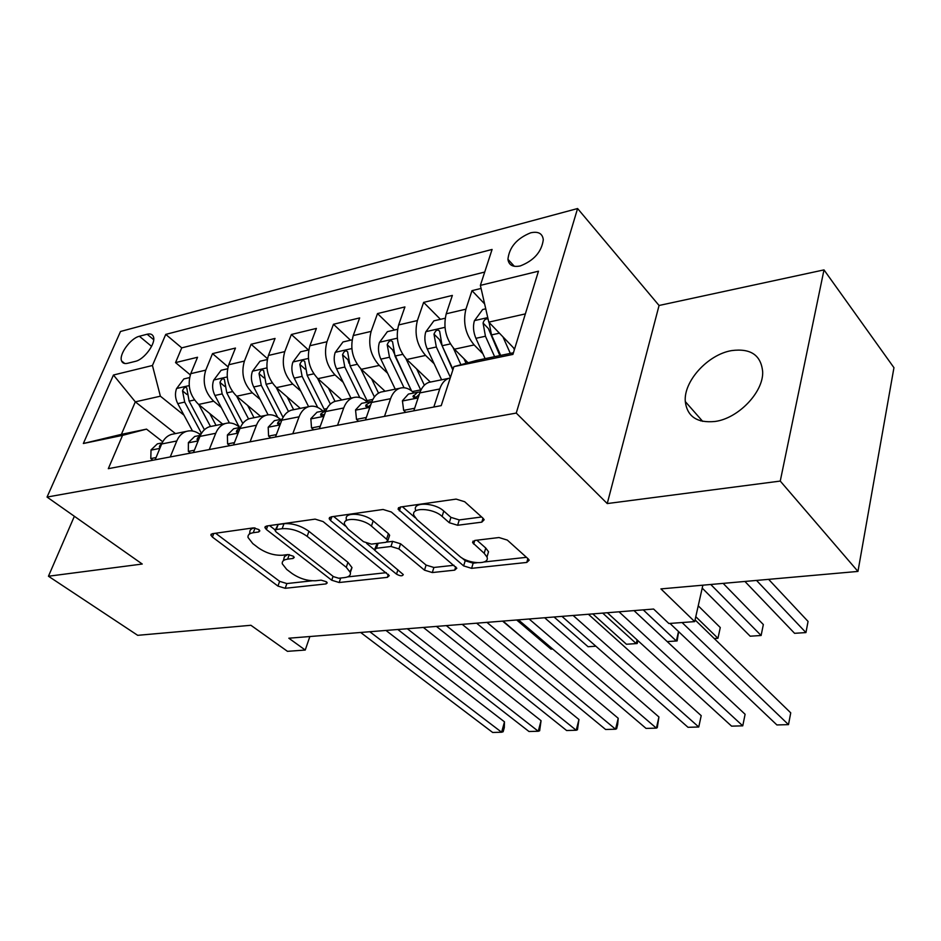 <?xml version="1.0" encoding="UTF-8"?>
<svg xmlns="http://www.w3.org/2000/svg" width="941" height="941" viewBox="0 0 941 941"><rect width="100%" height="100%" fill="white"/><g stroke="black" fill="none" stroke-linecap="round" stroke-linejoin="round"><path stroke-width="1.41" d="M258.799 529.536L253.376 527.877L212.372 533.7L210.843 535.076L212.407 537.076L277.948 586.078L285.194 588.29L326.033 583.914L327.245 582.879L326.351 581.738L321.152 580.15L315.764 580.738C307.542 581.056 299.65 578.644 292.051 573.504L286.711 569.434L282.276 563.8C281.877 561.271 283.664 559.707 287.64 559.13L293.039 558.472L294.239 557.413L293.263 556.178L287.958 554.555L282.559 555.225C274.301 555.649 266.232 553.179 258.352 547.838L252.788 543.592L248.024 537.476C247.671 534.923 249.412 533.335 253.27 532.724L258.681 531.971L259.845 530.889L258.799 529.536M731.592 350.605C707.797 354.545 683.425 381.399 685.295 401.584C687.224 416.616 697.152 423.238 715.089 421.462C738.238 418.451 763.469 392.209 762.68 371.883C761.104 355.18 750.742 348.088 731.592 350.605M530.665 232.815C516.88 238.379 509.293 247.201 507.928 259.269C508.799 265.186 512.916 267.409 520.267 265.938C533.994 260.575 541.675 251.823 543.298 239.684C542.463 233.45 538.252 231.168 530.665 232.815M481.816 522.149L484.168 519.75L483.086 518.291L464.701 501.741L456.114 499.106L400.207 507.046L398.09 509.187L463.642 565.906L471.606 568.34L526.784 562.436L529.183 560.177L528.219 558.895L507.317 540.087L498.989 537.534L474.876 540.44L472.594 542.639L484.192 553.296L486.979 557.013C490.402 565.059 468.206 564.259 459.431 556.107L417.145 519.761L413.899 515.374C410.582 507.07 432.989 507.822 442.105 516.409L449.28 522.714L457.62 525.266L481.816 522.149L483.004 518.209M74.363 516.28L48.45 576.233L137.692 635.328L250.906 625.283L287.476 651.337L305.237 650.043L288.828 638.21L653.607 609.039L668.863 623.507L694.681 621.613L702.868 585.184M780.254 481.074L823.998 269.891L659.065 305.484L607.239 503.564L780.254 481.074L857.957 571.422L660.935 588.901L694.681 621.613M607.239 503.564L516.256 413.075L47.05 497.06L120.519 331.479L577.586 208.537L516.256 413.075M48.45 576.233L142.244 564.035L47.05 497.06M323.104 521.573L315.106 519.126L266.597 526.007L264.903 527.583L266.385 529.512L331.726 580.232L339.183 582.514L387.351 577.362L389.28 575.657L323.104 521.573M331.056 516.856L383.069 509.469L391.35 512.01L456.82 568.199L454.679 570.152L432.307 572.551L424.497 570.164L398.913 548.909L390.974 546.474L376.471 548.25L374.506 550.062L403.289 574.575C402.477 576.315 400.219 576.174 396.514 574.151L330.55 520.526L329.174 518.691L331.056 516.856M823.998 269.891L893.95 367.684L857.957 571.422M481.086 288.44L471.982 290.651L484.615 303.884M482.933 353.84L474.146 344.935C465.513 334.502 462.76 322.587 465.913 309.177L446.222 313.788L452.362 295.415L423.626 302.39L440.447 319.328M434.142 363.755L425.579 355.427C416.875 345.3 414.146 333.679 417.392 320.552L398.631 324.951L404.924 306.931L377.506 313.576L394.444 330.009M387.621 373.259L379.27 365.426C370.519 355.592 367.802 344.253 371.13 331.385L353.228 335.584L359.65 317.917L333.467 324.269L350.499 340.219M343.206 382.352L335.055 374.977C326.256 365.414 323.563 354.334 326.974 341.736L309.871 345.747L316.399 328.409L291.369 334.49L308.46 349.981M300.755 391.08L292.792 384.104C283.97 374.8 281.3 363.979 284.77 351.628L268.42 355.463L275.054 338.454L251.094 344.265L267.444 358.639M260.151 399.455L252.364 392.832C243.531 383.787 240.884 373.201 244.413 361.085L228.745 364.755L235.462 348.064L212.525 353.628L205.761 370.142C202.186 382.034 204.809 392.373 213.654 401.195L221.264 407.488M228.028 366.872L212.525 353.628M446.222 313.788C443.035 327.092 445.775 338.889 454.444 349.193L468.065 362.767M398.631 324.951C395.349 337.96 398.067 349.476 406.794 359.486L430.366 382.07M353.228 335.584C349.864 348.346 352.569 359.58 361.344 369.295L385.057 391.233M309.871 345.747C306.437 358.25 309.119 369.225 317.917 378.67L341.759 399.984M268.42 355.463C264.915 367.719 267.585 378.447 276.407 387.633L300.32 408.359M228.745 364.755C225.205 376.776 227.84 387.269 236.685 396.22L260.645 416.381M127.611 363.285L135.351 361.356C144.185 359.615 156.241 343.1 153.407 336.678C152.466 334.267 150.372 333.455 147.125 334.231L139.397 336.266C130.54 338.172 118.648 354.628 121.601 360.968C122.53 363.214 124.53 363.991 127.611 363.285M525.36 313.894L488.791 322.14L480.38 285.382L492.084 249.447L165.745 334.396L152.442 365.496L160.382 396.196L183.989 415.193M480.38 285.382L538.464 271.196L512.927 354.404L453.927 366.637L441.223 405.63L108.309 468.677L122.553 435.365L83.349 443.505L113.449 375.024L152.442 365.496M413.958 392.973L413.193 392.256C408.806 388.245 404.336 386.916 399.784 388.257L380.834 392.079C376.647 393.538 373.553 396.996 371.554 402.466L365.437 419.98M367.366 402.207L366.602 401.513C362.191 397.631 357.674 396.361 353.075 397.69L335.008 401.348C330.785 402.795 327.644 406.194 325.61 411.546L319.375 428.708M322.916 411.029L322.151 410.347C317.717 406.583 313.177 405.359 308.53 406.7L291.287 410.182C287.017 411.629 283.853 414.969 281.794 420.215L275.454 437.024M280.465 419.451L279.689 418.792C275.231 415.134 270.679 413.969 265.997 415.299L249.518 418.627C245.225 420.062 242.037 423.356 239.943 428.496L233.521 444.964M242.79 423.438L226.781 392.891L224.405 379.47C222.77 378.094 221.3 379.07 219.971 382.422L222.17 393.903L239.085 426.861C234.627 423.297 230.039 422.18 225.346 423.521L209.584 426.696C205.279 428.131 202.056 431.366 199.951 436.401L193.458 452.55M484.733 272.043L181.742 347.864L175.544 362.603L197.539 357.262L190.752 373.659C187.165 385.457 189.788 395.714 198.622 404.442L222.617 424.062M200.621 434.895L200.221 434.589C195.763 431.119 191.164 430.049 186.459 431.378C182.131 432.801 178.908 436.001 176.779 440.988L170.25 456.938M173.885 433.919L171.368 434.424C167.039 435.848 163.805 439.024 161.676 443.976L155.124 459.808M433.825 407.03L439.741 388.974C441.67 383.352 444.693 379.799 448.81 378.341L450.233 377.988M431.331 381.881L428.908 382.364C424.779 383.822 421.733 387.351 419.78 392.926L413.793 410.829M384.493 416.369L390.562 398.702C392.538 393.197 395.62 389.715 399.784 388.257M337.537 425.261L343.724 407.971C345.747 402.572 348.864 399.149 353.075 397.69M292.78 433.742L299.073 416.804C301.132 411.511 304.284 408.147 308.53 406.7M250.071 441.823L256.458 425.226C258.54 420.051 261.716 416.734 265.997 415.299M209.267 449.551L215.736 433.283C217.841 428.202 221.041 424.944 225.346 423.521M244.413 361.085L251.094 344.265M284.77 351.628L291.369 334.49M326.974 341.736L333.467 324.269M371.13 331.385L377.506 313.576M417.392 320.552L423.626 302.39M465.913 309.177L471.982 290.651M488.791 322.14L514.598 348.946M160.382 396.196L135.316 401.842L121.389 434.366L146.525 429.131L122.553 435.365M175.473 433.601L135.316 401.842L113.449 375.024M162.734 441.776L146.525 429.131M659.065 305.484L577.586 208.537M305.237 650.043L309.871 636.528M453.927 366.637L476.581 360.427L513.433 352.757M190.305 374.871L175.544 362.603M181.742 347.864L165.745 334.396M212.101 426.191L209.584 426.696M252.023 418.122L249.518 418.627M293.78 409.688L291.287 410.182M337.478 400.842L335.008 401.348L328.409 388.057M383.281 391.585L380.834 392.079M121.389 434.366L83.349 443.505M700.869 420.945L701.174 419.651M254.552 527.877C251.071 528.583 249.506 530.148 249.859 532.571L249.247 534.206M287.675 554.59L284.417 556.613L283.417 560.636M215.607 533.241L279.642 581.35L286.876 583.561L312.083 580.797M347.523 576.915L386.316 572.669M269.561 525.584L275.231 530.006M276.313 529.512L275.113 530.63L276.136 531.959L333.455 576.633L338.701 578.233L344.524 577.598C348.923 577.021 350.852 575.327 350.334 572.516L346.264 567.294L307.166 536.346C299.132 530.736 290.793 528.183 282.159 528.701L276.313 529.512L278.136 524.525L275.395 529.842M350.017 571.634L351.993 567.588L347.947 562.353L346.264 567.294M278.136 524.525L283.982 523.69C292.604 523.161 300.932 525.701 308.942 531.324L347.947 562.353M453.985 565.27L433.895 567.47L432.307 572.551M386.951 542.063L392.644 541.357L400.584 543.78L426.097 565.082L433.895 567.47M377.153 543.404L374.93 548.791M374.459 549.815L366.614 543.404M345.253 525.948L333.679 516.48M371.436 526.09C362.532 518.162 341.995 516.974 344.618 524.455L348.205 529.207L363.508 541.698L371.424 544.121L385.939 542.31L387.939 540.405L371.436 526.09L373.177 520.902C364.296 512.963 343.783 511.81 346.394 519.314L345.841 520.902M389.186 536.617L389.633 535.264L388.398 533.618L386.704 538.758M373.177 520.902L388.398 533.618M415.616 510.069C412.311 501.741 434.695 502.447 443.776 511.057L450.939 517.374L459.267 519.926L481.639 516.985M487.32 555.825L488.52 551.755L485.756 548.038L484.192 553.296M476.864 540.193L485.756 548.038M461.996 557.978L465.207 560.742L473.158 563.177L477.005 562.753M484.109 561.977L526.49 557.331M402.407 506.728L415.157 517.703M189.564 377.6L183.871 378.929L176.508 388.692C174.803 393.55 175.214 398.525 177.767 403.63L192.493 430.99M198.81 404.595L210.502 426.52M209.761 413.546L216.054 425.391M526.666 641.327L503.047 621.084M204.42 429.731L189.117 401.137L186.765 387.927C185.201 386.669 183.789 387.645 182.519 390.88L184.707 402.101L201.468 433.354M156.053 457.561L150.795 458.561L151.031 449.904L157.359 443.858L159.029 443.529M369.813 631.74L501.624 732.227L492.661 732.463L360.65 632.47M161.77 443.74L159.935 445.411L159.37 446.94L160.229 447.469M385.963 630.446L504.482 721.841L501.624 732.227L503.153 731.745L504.294 727.605L504.482 721.841M150.795 458.561L152.96 460.22M227.569 368.778L221.123 370.272L213.642 380.246C211.948 385.187 212.372 390.268 214.936 395.479L229.416 422.956M236.697 396.232L248.565 418.968M247.636 405.43L254.023 417.722M516.68 619.99L550.991 649.137L552.708 649.031M267.256 359.556L259.987 361.238L252.388 371.424C250.706 376.459 251.153 381.658 253.717 386.986L268.091 414.84M276.231 387.48L288.475 411.488M287.146 396.937L293.639 409.711M283.065 417.428L266.08 384.281L263.68 370.66C261.986 369.143 260.434 370.119 259.046 373.612L261.28 385.34L277.701 417.31M554.061 617.002L588.054 646.726L595.876 646.22M308.719 349.923L300.567 351.816L292.839 362.214C291.192 367.355 291.651 372.66 294.215 378.117L308.613 406.677M317.529 378.317L330.373 404.089M324.857 410.641L307.142 375.294L304.719 361.462C302.955 359.791 301.332 360.768 299.85 364.402L302.12 376.388L317.693 407.418M592.795 613.908L626.424 644.244L636.234 643.597L602.699 613.109M637.88 640.598L637.175 643.526L636.234 643.597L637.128 639.915M352.099 339.842L342.995 341.959L335.137 352.581C333.514 357.827 333.984 363.25 336.56 368.848L350.958 398.125M360.697 368.684L374.412 396.926M371.554 378.741L378.517 393.138M367.79 402.125L350.076 365.884L347.641 351.84C345.794 350.005 344.088 350.981 342.536 354.769L344.818 367.037L359.78 397.596M348.993 363.285L347.97 359.78L342.536 354.769M667.204 641.586L676.344 640.997L643.244 609.862M678.637 631.658L677.12 640.939L676.344 640.997L678.52 631.54M194.375 450.257L188.353 451.398L188.388 442.599L194.693 436.459L196.351 436.13M407.335 628.729L538.264 731.263L528.983 731.498L397.82 629.494M200.21 435.777L197.586 437.988L197.045 439.482L198.504 439.976M423.368 627.447L541.063 720.688L538.264 731.263L539.652 730.781L541.063 720.688M188.353 451.398L190.517 453.103M234.438 442.623L227.581 443.929L227.404 434.977L233.674 428.731L235.321 428.402M446.328 625.612L576.221 730.251L566.611 730.51L436.436 626.412M240.32 427.579L236.92 430.237L236.391 431.696L238.579 432.013M462.207 624.342L578.95 719.5L576.221 730.251L577.456 729.769L578.95 719.5M227.581 443.929L229.745 445.681M276.36 434.636L268.585 436.106L268.185 427.226L274.407 420.651L276.042 420.321M486.897 622.366L615.567 729.216L605.604 729.475L476.605 623.189M274.407 420.651L282.253 419.098L278.03 422.133L277.513 423.532L280.547 423.521M502.6 621.119L618.213 718.265L615.567 729.216L616.637 728.722L617.696 724.358L618.213 718.265M268.585 436.106L270.749 437.906M320.269 426.261L311.518 427.932L310.848 418.651L317.011 412.205L318.646 411.876M529.124 618.99L656.383 728.134L646.044 728.405L518.409 619.848M326.08 410.358L321.046 413.652L320.563 414.993L324.551 414.463M544.627 617.755L658.935 716.983L656.383 728.134L657.277 727.64L658.935 716.983M311.518 427.932L313.671 429.79M397.537 329.291L387.386 331.655L379.388 342.5C377.8 347.852 378.294 353.404 380.858 359.144L395.244 389.174M405.877 358.556L420.85 390.233M416.687 368.966L424.344 385.21M714.243 638.539L717.948 638.292L720.277 627.541L698.234 605.816M411.393 390.75L392.597 349.852L387.198 344.688L389.503 357.251L404.054 387.763M411.546 390.856L395.008 356.051L392.562 341.795C390.644 339.772 388.845 340.736 387.198 344.688M720.277 627.541L717.948 638.292L695.787 616.696M366.308 417.486L356.486 419.357L355.545 409.911L361.638 403.348L363.261 403.03M573.128 615.473L698.751 727.005L688.012 727.299L561.953 616.367M372.001 401.301L366.12 404.771L365.649 406.041C366.496 407.524 368.202 407.077 370.766 404.724M588.396 614.25L701.21 715.654L698.751 727.005L701.21 715.654M356.486 419.357L358.627 421.274M445.164 318.234L433.883 320.846L425.744 331.95C424.191 337.407 424.697 343.089 427.261 348.982L441.611 379.799M453.209 347.864L460.937 364.72M463.972 358.686L466.077 363.308M702.209 588.113L750.177 636.198L761.116 635.493L763.339 624.542L723.147 583.385M453.021 369.401L442.105 345.735L439.647 331.267C437.636 329.044 435.754 329.997 433.989 334.126L436.33 346.994L450.421 377.412M452.821 370.036L439.353 339.454L433.989 334.126M763.339 624.542L761.116 635.493L710.749 584.479M414.64 408.276L403.654 410.37L402.407 400.748L408.418 394.067L410.017 393.75M619.002 611.803L742.755 725.84L731.592 726.146L607.357 612.744M420.133 391.926L417.569 392.256L412.946 396.643C414.346 398.302 416.44 397.514 419.204 394.303L419.404 394.044M633.999 610.603L745.107 714.278L742.755 725.84L745.107 714.278M403.654 410.37L405.783 412.346M485.732 308.801L482.639 309.53L474.346 320.881C472.841 326.456 473.37 332.267 475.923 338.325L485.109 358.65M502.965 336.878L510.316 353.404M513.539 347.852L514.362 349.711M744.907 581.444L794.58 633.317L805.943 632.575L808.06 621.425L768.621 579.35M488.05 318.928C485.662 318.54 484.003 319.916 483.074 323.057L485.438 336.243L494.625 356.674M499.847 355.592L488.391 328.55L483.074 323.057M500.671 355.416L491.496 334.914L489.085 322.457M808.06 621.425L805.943 632.575L756.517 580.421M682.06 622.542L788.499 724.629L776.901 724.946L669.968 623.424M695.07 619.907L790.734 712.843L788.499 724.629L790.734 712.843M474.146 344.935L454.444 349.193M425.579 355.427L406.794 359.486M379.27 365.426L361.344 369.295M335.055 374.977L317.917 378.67M292.792 384.104L276.407 387.633M252.364 392.832L236.685 396.22M213.654 401.195L198.622 404.442M176.779 440.988L161.676 443.976M439.741 388.974L419.78 392.926M390.562 398.702L371.554 402.466M343.724 407.971L325.61 411.546M299.073 416.804L281.794 420.215M256.458 425.226L239.943 428.496M215.736 433.283L199.951 436.401M205.761 370.142L190.752 373.659M151.595 346.382L139.397 336.266M153.701 339.725L147.125 334.231M255.046 527.948L253.27 532.724M293.721 556.578L293.039 558.472M289.275 554.578L287.64 559.13M326.68 582.02L326.033 583.914M286.876 583.561L285.194 588.29M279.642 581.35L277.948 586.078M213.772 533.5L212.407 537.076M259.375 530.065L258.681 531.971M388.339 574.328L387.351 577.362M340.701 578.021L339.183 582.514M333.067 576.327L331.726 580.232M267.738 525.843L266.385 529.512M308.942 531.324L307.166 536.346M283.982 523.69L282.159 528.701M455.715 566.741L454.679 570.152M426.097 565.082L424.497 570.164M400.584 543.78L398.913 548.909M392.644 541.357L390.974 546.474M378.106 543.286L376.471 548.25M397.925 569.799L396.514 574.151M331.867 516.738L330.55 520.526M459.267 519.926L457.62 525.266M450.939 517.374L449.28 522.714M443.776 511.057L442.105 516.409M474.77 540.452L473.676 544.086M527.866 558.578L526.784 562.436M473.158 563.177L471.606 568.34M465.207 560.742L463.642 565.906M400.631 506.987L399.349 510.892M189.165 385.61L176.696 388.457M201.327 433.589L199.421 433.977M184.707 402.101L177.767 403.63M194.469 399.972L189.117 401.137M186.988 394.526L182.519 390.88M151.019 450.116L159.841 448.398M160.793 446.081L159.935 445.411M227.193 376.953L213.83 379.988M239.073 426.073L238.285 426.238M222.17 393.903L214.936 395.479M232.521 391.632L226.781 392.891M224.676 386.386L219.971 382.422M266.903 367.896L252.576 371.166M261.28 385.34L253.717 386.986M272.255 382.928L266.08 384.281M264.009 377.906L259.046 373.612M308.413 358.45L293.039 361.944M326.939 408.57L324.08 409.135M302.12 376.388L294.215 378.117M313.776 373.836L307.142 375.294M305.107 369.095L299.85 364.402M351.828 348.558L335.337 352.31M372.859 399.419L367.014 400.584M344.818 367.037L336.56 368.848M357.204 364.332L350.076 365.884M188.376 442.823L198.128 440.917M198.892 439.024L197.586 437.988M227.404 435.189L238.155 433.095M238.696 431.696L236.92 430.237M268.185 427.226L280.018 424.909M280.03 423.826L278.03 422.133M310.871 418.886L323.869 416.345M323.081 415.44L321.046 413.652M397.29 338.195L379.588 342.23M420.686 389.892L412.405 391.55M389.503 357.251L380.858 359.144M402.689 354.369L395.008 356.051M355.569 410.147L369.848 407.359M368.19 406.641L366.12 404.771M444.952 327.339L425.944 331.667M436.33 346.994L427.261 348.982M450.363 343.924L442.105 345.735M402.442 400.984L418.11 397.925M415.475 397.408L413.381 395.455M487.744 317.599L474.558 320.599M485.438 336.243L475.923 338.325M499.412 333.185L491.496 334.914M702.68 421.368L685.295 401.584M514.339 266.303L507.928 259.269M186.459 431.378L171.368 434.424M448.81 378.341L428.908 382.364M124.73 363.485L121.601 360.968M211.196 534.135L210.843 535.076M265.315 526.478L264.903 527.583M351.993 567.588L350.334 572.516M389.633 535.264L387.939 540.405M329.632 517.385L329.174 518.691M488.52 551.755L486.979 557.013M473.076 541.063L472.594 542.639M398.596 507.622L398.09 509.187M162.146 442.917L157.359 443.858M160.041 447.457L159.37 446.94M200.409 435.33L194.693 436.459M197.763 440.059L197.045 439.482M240.402 427.39L233.674 428.731M237.179 432.331L236.391 431.696M278.371 424.262L277.513 423.532M325.339 410.547L317.011 412.205M321.493 415.804L320.563 414.993M370.354 401.619L361.638 403.348M366.661 406.947L365.649 406.041M417.569 392.256L408.418 394.067M414.028 397.667L412.946 396.643"/></g></svg>
